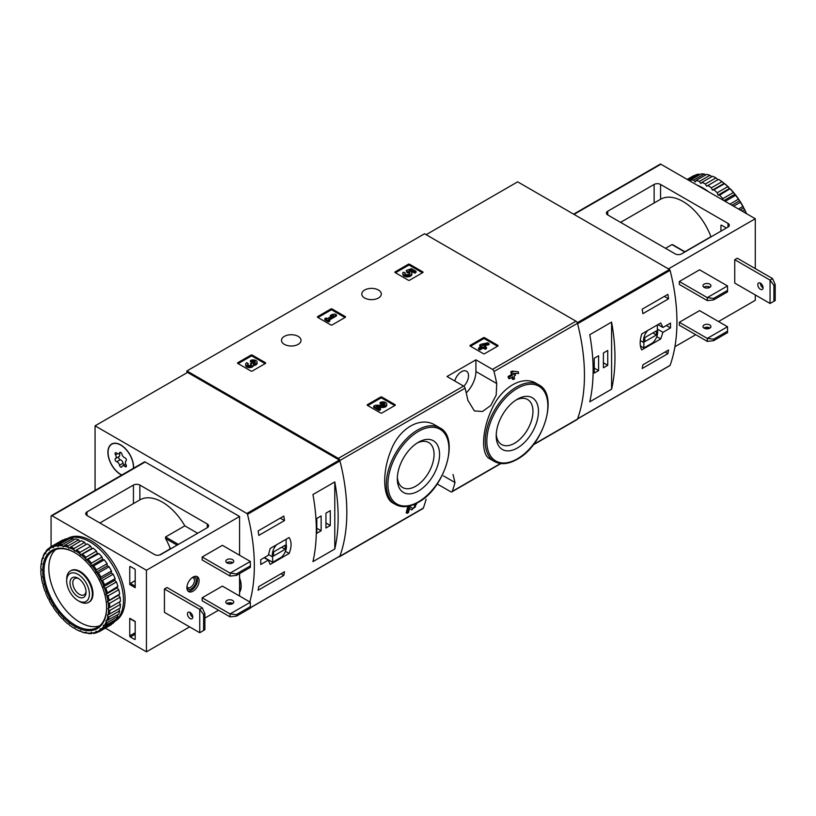 <?xml version="1.0" encoding="UTF-8"?>
<svg xmlns="http://www.w3.org/2000/svg" width="816" height="816" viewBox="0 0 816 816"><rect width="100%" height="100%" fill="white"/><g stroke="black" fill="none" stroke-linecap="round" stroke-linejoin="round"><path stroke-width="1.22" d="M437.192 483.939L450.728 491.752A2.275 1.316 -120 0 0 451.86 491.864A2.275 1.316 -120 0 0 452.248 491.385A179.387 103.571 -120 0 0 455.002 482.542L453.023 474.484M435.142 425.136C420.597 415.905 399.136 428.257 390.895 450.616C381.888 472.464 382.775 497.923 393.026 503.084L395.495 504.502A44.278 25.561 -60 0 1 395.495 453.37A44.278 25.561 -60 0 1 439.773 427.808L435.142 425.136M409.53 508.521L410.825 509.368M407.164 513.346A180.744 104.356 60 0 0 408.592 507.827L407.602 507.256A179.387 103.571 60 0 1 406.164 512.764L407.164 513.346L408.449 512.601A180.744 104.356 -120 0 0 409.55 508.45L411.825 509.949M407.602 507.256L409.367 506.236L412.988 508.531C415.67 507.134 416.242 506.104 414.691 505.43L413.692 504.849A179.387 103.571 60 0 0 413.763 504.563M511.958 377.298A179.387 103.571 60 0 1 512.275 379.001L513.264 379.573L514.549 378.838A180.744 104.356 -120 0 0 514.029 376.105L515.406 375.309A180.744 104.356 -120 0 0 515.069 373.636L514.621 373.381M509.449 378.746A180.744 104.356 60 0 0 509.123 377.074L508.123 376.502A179.387 103.571 60 0 1 508.46 378.175L509.449 378.746L512.744 376.849A180.744 104.356 60 0 1 513.264 379.573M508.123 376.502L511.418 374.595A179.387 103.571 60 0 0 510.836 371.831L512.122 371.086L518.272 371.79L512.122 371.086M536.214 383.377C522.781 374.881 501.463 387.212 491.915 408.979C481.685 430.46 480.808 454.471 489.763 458.816L494.394 461.489A44.278 25.561 -60 0 1 494.394 410.366A44.278 25.561 -60 0 1 538.672 384.795L536.214 383.377M533.174 444.924L577.106 419.567A2.275 1.316 -120 0 0 577.483 419.077A179.387 103.571 -120 0 0 577.483 323.309A2.275 1.316 -120 0 0 575.963 321.188L424.534 233.764L186.905 370.954L186.905 372.81M496.74 383.54A179.387 103.571 -120 0 0 493.996 371.515A2.275 1.316 -120 0 0 492.476 369.393L475.912 359.825L447.015 376.513L463.57 386.08A2.275 1.316 60 0 1 465.089 388.202A179.387 103.571 60 0 1 467.843 400.217L474.331 410.876L482.409 411.519L490.681 405.583L496.189 395.138L496.74 383.54L475.912 371.515L475.912 359.825M338.701 556.808A2.275 1.316 -120 0 0 339.466 556.757A2.275 1.316 -120 0 0 339.854 556.267A179.387 103.571 -120 0 0 339.854 460.51A2.275 1.316 -120 0 0 338.334 458.378L186.905 370.954M426.095 499.229A179.387 103.571 60 0 1 423.341 508.072A2.275 1.316 60 0 1 422.963 508.552L339.466 556.757M470.2 346.076A0.908 0.52 180 0 1 470.2 345.331L470.2 346.076L483.368 353.675A0.908 0.52 180 0 0 484.653 353.675L497.811 346.076A0.908 0.52 180 0 0 497.811 345.331L484.653 337.732L484.653 338.844A0.908 0.52 0 0 0 483.368 338.844L470.516 346.259M484.653 337.732A0.908 0.52 180 0 0 483.368 337.732L470.2 345.331M367.435 405.399A0.908 0.52 180 0 1 367.435 404.654L367.435 405.399L380.603 412.998A0.908 0.52 180 0 0 381.888 412.998L395.056 405.399A0.908 0.52 180 0 0 395.056 404.654L381.888 397.055L381.888 398.167A0.908 0.52 0 0 0 380.603 398.167L367.761 405.583M381.888 397.055A0.908 0.52 180 0 0 380.603 397.055L367.435 404.654M317.669 317.332A0.908 0.52 180 0 1 317.669 316.598L317.669 317.332L330.827 324.941A0.908 0.52 180 0 0 332.112 324.941L345.28 317.332A0.908 0.52 180 0 0 345.28 316.598L332.112 308.989L332.112 310.111A0.908 0.52 0 0 0 330.827 310.111L317.985 317.526M332.112 308.989A0.908 0.52 180 0 0 330.827 308.989L317.669 316.598M237.803 363.446A0.908 0.52 180 0 1 237.803 362.702L237.803 363.446L250.971 371.045A0.908 0.52 180 0 0 252.256 371.045L265.414 363.446A0.908 0.52 180 0 0 265.414 362.702L252.256 355.103L252.256 356.215A0.908 0.52 0 0 0 250.971 356.215L238.119 363.63M252.256 355.103A0.908 0.52 180 0 0 250.971 355.103L237.803 362.702M395.148 272.595A0.908 0.52 180 0 1 395.148 271.861L395.148 272.595L408.316 280.204A0.908 0.52 180 0 0 409.601 280.204L422.77 272.595A0.908 0.52 180 0 0 422.77 271.861L409.601 264.262L409.601 265.373A0.908 0.52 0 0 0 408.316 265.373L395.474 272.789M409.601 264.262A0.908 0.52 180 0 0 408.316 264.262L395.148 271.861M378.451 290.027A9.761 5.641 180 0 1 381.317 294.015A9.761 5.641 180 0 1 371.545 299.645A9.761 5.641 180 0 1 361.784 294.015A9.761 5.641 180 0 1 367.812 288.803A9.761 5.641 180 0 1 378.451 290.027M298.177 336.376A9.761 5.641 180 0 1 301.033 340.364A9.761 5.641 180 0 1 291.271 346.004A9.761 5.641 180 0 1 281.5 340.364A9.761 5.641 180 0 1 287.528 335.152A9.761 5.641 180 0 1 298.177 336.376M414.895 504.074L414.997 504.125A180.744 104.356 60 0 1 414.691 505.43L415.619 505.267M515.069 373.636L513.692 374.432A180.744 104.356 -120 0 0 513.478 373.351L518.609 373.463A180.744 104.356 -120 0 0 518.272 371.79M510.836 371.831L511.836 372.412A180.744 104.356 60 0 1 512.417 375.176L511.418 374.595M414.997 504.125L416.741 503.829L411.856 509.969M408.592 507.827L410.356 506.807M511.836 372.412L513.121 371.668M509.123 377.074L512.417 375.176M418.435 491.008A29.876 17.248 -60 0 1 397.31 478.819A29.876 17.248 -60 0 1 418.435 442.231A29.876 17.248 -60 0 1 439.559 454.42A29.876 17.248 -60 0 1 418.435 491.008M417.007 443.098A25.99 15.004 -60 0 1 428.675 442.527A25.99 15.004 -60 0 1 432.664 463.355A25.99 15.004 -60 0 1 415.681 486.254A25.99 15.004 -60 0 1 402.686 487.54A25.99 15.004 -60 0 1 397.351 477.146M517.334 448.004A29.876 17.248 -60 0 1 496.21 435.805A29.876 17.248 -60 0 1 517.334 399.218A29.876 17.248 -60 0 1 538.468 411.407A29.876 17.248 -60 0 1 517.334 448.004M515.916 400.095A25.99 15.004 -60 0 1 527.585 399.514A25.99 15.004 -60 0 1 531.563 420.342A25.99 15.004 -60 0 1 514.59 443.241A25.99 15.004 -60 0 1 501.595 444.526A25.99 15.004 -60 0 1 496.261 434.132M466.232 392.853A20.441 11.801 120 0 0 475.912 371.515M463.784 386.213A9.996 5.773 120 0 0 466.456 371.198A9.996 5.773 120 0 0 461.458 371.698A9.996 5.773 120 0 0 454.798 381.011M422.443 272.789L409.601 265.373M416.038 271.31L416.038 272.422L414.763 273.166L414.763 272.054L416.038 271.31L411.468 268.668L406.195 270.504L407.317 272.779A2.591 1.499 0 0 1 409.744 273.717M406.195 270.504L407.317 271.667A2.591 1.499 180 0 1 409.938 273.156A2.591 1.499 180 0 1 407.347 274.655A2.591 1.499 180 0 1 404.756 273.156A2.591 1.499 180 0 1 404.991 272.544L403.043 272.34A4.529 2.611 180 0 0 402.818 273.156A4.529 2.611 180 0 0 407.347 275.777A4.529 2.611 180 0 0 411.876 273.156A4.529 2.611 180 0 0 409.04 270.739L411.182 269.984L411.182 271.106L414.763 273.166M411.182 269.984L414.763 272.054M410.56 271.32L411.182 271.106M402.818 273.156L402.818 274.278A4.529 2.611 0 0 0 407.347 276.889A4.529 2.611 0 0 0 411.876 274.278L411.876 273.156M404.991 272.544L404.991 273.656A2.591 1.499 0 0 0 404.94 273.717M407.317 271.667L407.317 272.779M406.96 271.463L406.96 272.575M265.098 363.63L252.256 356.215M253.419 364.395A3.886 2.244 180 0 1 249.431 366.506A3.886 2.244 180 0 1 245.657 364.273L245.657 365.384A3.886 2.244 0 0 0 249.431 367.618A3.886 2.244 0 0 0 253.419 365.507A3.886 2.244 0 0 0 257.081 363.273L257.081 362.161A3.886 2.244 180 0 1 253.419 364.395L253.419 365.507M245.657 364.273A3.886 2.244 180 0 1 246.789 362.681L248.074 363.426L248.074 364.538A2.071 1.193 0 0 0 247.707 364.823M255.031 362.712A2.071 1.193 0 0 0 251.736 362.426L250.451 361.682L250.451 360.57L251.736 361.315A2.071 1.193 180 0 1 253.99 361.049A2.071 1.193 180 0 1 255.275 362.161A2.071 1.193 180 0 1 255.204 362.467A1.816 1.051 180 0 1 252.164 362.936L250.889 363.671A1.816 1.051 180 0 1 251.42 364.415A1.816 1.051 180 0 1 250.073 365.425A2.071 1.193 180 0 1 247.472 364.273A2.071 1.193 180 0 1 248.074 363.426M251.144 364.966A1.816 1.051 0 0 0 250.889 364.783L250.451 363.426M251.736 361.315L251.736 362.426M250.451 360.57A3.886 2.244 180 0 1 254.684 360.08A3.886 2.244 180 0 1 257.081 362.161M344.964 317.526L332.112 310.111M336.447 314.833L335.172 314.089L332.143 314.466L330.317 315.517L333.336 315.149L327.298 318.638L326.104 317.954L324.829 318.689L328.491 320.8L329.766 320.066L328.583 319.372L336.447 314.833L336.447 315.945L329.542 319.933M329.766 320.066L329.766 321.178L328.491 321.912L328.491 320.8M324.829 318.689L324.829 319.801L328.491 321.912M330.317 315.517L330.317 316.628L330.888 316.557M394.73 405.583L381.888 398.167M378.287 407.398L382.745 407.47A3.886 2.244 0 0 0 386.723 405.226L386.723 404.114A3.886 2.244 180 0 1 382.745 406.358L382.745 407.47M384.673 404.665A2.071 1.193 0 0 0 381.368 404.379L380.093 403.634L380.093 402.523L381.368 403.267A2.071 1.193 180 0 1 383.632 403.012A2.071 1.193 180 0 1 384.907 404.114A2.071 1.193 180 0 1 382.786 405.307L375.452 405.205L373.687 406.225L379.175 409.397L380.46 408.653L376.309 406.266L382.745 406.358M380.46 408.653L380.46 409.765L379.175 410.509L379.175 409.397M373.687 406.225L373.687 407.337L379.175 410.509M381.368 403.267L381.368 404.379M380.093 402.523A3.886 2.244 180 0 1 384.326 402.043A3.886 2.244 180 0 1 386.723 404.114M497.495 346.259L484.653 338.844M488.978 343.567L487.703 342.832L481.022 344.26L479.737 344.995L481.848 346.208L478.553 348.116L479.828 348.85L483.123 346.953L485.234 348.167L486.509 347.422L484.408 346.208L485.775 345.423L484.5 344.678L483.123 345.474L482.297 344.995L488.978 343.567L488.978 344.678L485.714 345.382M485.775 345.423L485.367 346.769M486.509 347.422L486.509 348.534L485.234 349.279L485.234 348.167M483.123 346.953L483.123 348.065L485.234 349.279M479.828 348.85L479.828 349.962L483.123 348.065M478.553 348.116L478.553 349.228L479.828 349.962M479.737 344.995L479.737 346.106L480.879 346.769M662.929 332.306L670.497 327.93A179.387 103.571 -120 0 0 670.497 323.116L662.929 327.481L660.725 322.993L641.753 333.948C639.652 340.741 639.652 346.055 641.753 349.891L660.725 338.936L662.929 332.306L657.349 329.083M669.681 365.609A0.908 0.52 -120 0 0 670.079 365.384A179.387 103.571 -120 0 0 670.079 270.341A0.908 0.52 -120 0 0 669.467 269.494L517.66 181.846L426.136 234.682M670.079 365.384L577.595 418.771A179.387 103.571 -120 0 0 577.595 323.738L670.079 270.341M668.559 349.993A179.387 103.571 60 0 1 667.886 353.675L642.192 368.506A179.387 103.571 -120 0 0 642.875 364.823L668.559 349.993M642.192 309.182L667.886 294.352A179.387 103.571 60 0 1 668.559 298.819L642.875 313.65A179.387 103.571 -120 0 0 642.192 309.182M611.592 389.201A179.387 103.571 -120 0 0 611.592 322.116L611.592 389.201L589.754 401.809A179.387 103.571 60 0 0 589.754 334.723L611.592 322.116M670.497 327.93L666.325 325.523M662.929 327.481L657.941 324.605M660.725 338.936L656.788 336.661M640.397 345.964L643.865 347.963L652.708 342.853A9.996 5.773 120 0 0 657.349 329.96L657.349 324.941M647.72 330.5A9.996 5.773 120 0 0 643.865 342.608L643.865 347.963M640.305 340.558L643.865 342.608M644.824 341.659L656.38 334.988L656.38 330.908L644.824 337.579L644.824 341.659M652.851 332.948L656.38 334.988M665.03 352.033L667.886 353.675M664.357 296.392L668.559 298.819M594.252 373.085L598.587 370.586L598.587 355.756L594.252 358.255L594.252 373.085M603.401 367.802L607.736 365.303L607.736 350.472L603.401 352.971L603.401 367.802M603.401 362.794L607.736 365.303M594.252 368.077L598.587 370.586M713.653 298.401L707.278 297.626L727.515 285.947L727.566 291.853L713.653 299.89L713.653 298.401L727.566 290.363M707.278 300.594L707.278 297.626L679.34 281.5L679.34 284.468L707.278 300.594L713.653 299.89M727.515 285.947L699.577 269.821L679.34 281.5M713.653 339.191L707.278 338.416L727.515 326.737L727.566 332.642L713.653 340.67L713.653 339.191L727.566 331.153M707.278 341.384L707.278 338.416L679.34 322.289L679.34 325.258L707.278 341.384L713.653 340.67M727.515 326.737L699.577 310.61L679.34 322.289M681.595 253.878A4.539 2.621 180 0 1 675.169 253.878L607.736 214.945A4.539 2.621 180 0 1 606.4 213.088A4.539 2.621 180 0 1 607.736 211.232L654.136 184.447A4.539 2.621 180 0 1 660.562 184.447L727.994 223.38A4.539 2.621 180 0 1 729.32 225.226A4.539 2.621 180 0 1 727.994 227.083L681.595 253.878M755.29 268.617L755.29 218.739L660.878 164.23A1.367 0.785 -120 0 0 660.195 164.169L573.617 214.159M718.519 321.545L755.29 300.319L755.29 294.943M711.134 236.813L710.93 236.701A44.962 25.959 -120 0 0 660.562 199.277L660.562 184.447M726.199 228.123A0.908 0.52 -120 0 0 725.75 227.644L721.568 225.226A0.908 0.52 -120 0 0 720.926 225.604L720.926 231.163M755.29 218.739L668.426 268.892M708.41 327.379L705.993 328.777M695.722 334.713L674.914 346.729M772.63 278.623L770.059 280.112L770.059 303.47L734.737 283.081L734.737 259.712L737.307 258.233L772.63 278.623L775.2 284.621L773.915 285.365L770.059 280.112L734.737 259.712M665.54 248.319L671.966 244.606L673.231 245.341M684.869 251.746L710.93 236.701M709.767 284.141A3.978 2.295 180 0 1 710.93 285.763A3.978 2.295 180 0 1 708.482 287.885A3.978 2.295 180 0 1 704.147 287.385A3.978 2.295 180 0 1 702.984 285.763A3.978 2.295 180 0 1 705.442 283.642A3.978 2.295 180 0 1 709.767 284.141M709.991 287.242A3.978 2.295 0 0 0 703.933 287.242M709.767 324.931A3.978 2.295 180 0 1 710.93 326.553A3.978 2.295 180 0 1 708.482 328.675A3.978 2.295 180 0 1 704.147 328.175A3.978 2.295 180 0 1 702.984 326.553A3.978 2.295 180 0 1 705.442 324.431A3.978 2.295 180 0 1 709.767 324.931M709.991 328.032A3.978 2.295 0 0 0 703.933 328.032M770.059 303.47L773.915 301.308L773.915 285.365M760.43 283.172A3.743 2.162 60 0 1 762.878 286.467A3.743 2.162 60 0 1 762.297 289.476A3.743 2.162 60 0 1 760.43 289.282A3.743 2.162 60 0 1 757.982 285.988A3.743 2.162 60 0 1 758.554 282.979A3.743 2.162 60 0 1 760.43 283.172M760.349 283.121A3.743 2.162 -120 0 0 763.001 287.803A3.743 2.162 -120 0 0 763.072 287.844M773.915 301.308L775.2 300.563L775.2 284.621M708.961 286.742A5.579 3.223 -60 0 1 708.084 287.966M717.876 179.755L715.948 177.888A48.817 28.183 -120 0 0 712.521 176.256L701.923 182.376A48.817 28.183 -120 0 1 705.35 184.008L706.636 186.242L718.549 179.367A48.817 28.183 -120 0 1 721.956 181.703L711.358 187.823A48.817 28.183 -120 0 0 707.931 185.497M715.948 177.888L705.35 184.008M709.971 175.297L699.373 181.417A48.817 28.183 -120 0 0 696.058 180.53L706.656 174.41A48.817 28.183 -120 0 1 709.971 175.297L711.848 176.644M704.228 174.032L693.631 180.152A48.817 28.183 -120 0 0 690.509 180.03L701.107 173.91A48.817 28.183 -120 0 1 704.228 174.032L705.922 174.838M687.582 179.653L696.048 174.757A48.817 28.183 -120 0 1 698.873 174.114L688.429 180.142M687.205 179.428L692.825 176.185A48.817 28.183 -120 0 1 694.069 175.532L687.266 179.469M746.201 213.496A48.817 28.183 -120 0 0 744.498 209.743L742.091 211.12M746.487 213.659A47.909 27.662 -120 0 0 744.253 208.774L742.835 206.489L738.449 209.018M742.835 206.489A48.817 28.183 -120 0 0 740.398 202.286L733.594 206.213M743.396 207.091A47.909 27.662 -120 0 0 740.163 201.491L738.419 199.216L729.953 204.112M738.419 199.216A48.817 28.183 -120 0 0 735.604 195.32L725.159 201.348M739.143 199.91A47.909 27.662 -120 0 0 735.389 194.718L733.37 192.535L722.772 198.655A48.817 28.183 -120 0 0 719.651 195.177L730.096 188.659L729.239 188.618L727.821 186.629L717.223 192.749A48.817 28.183 -120 0 0 713.898 189.802L724.496 183.692L721.956 181.703M733.37 192.535A48.817 28.183 -120 0 0 730.249 189.057M727.821 186.629A48.817 28.183 -120 0 0 724.496 183.692M744.498 209.743L744.253 208.774M740.398 202.286L740.163 201.491M735.604 195.32L735.389 194.718M734.237 193.28A47.909 27.662 -120 0 0 730.096 188.659M728.841 187.405A47.909 27.662 -120 0 0 724.414 183.488M723.098 182.458A47.909 27.662 -120 0 0 718.549 179.367M708.461 191.709A47.685 27.53 -120 0 0 702.79 187.874A47.685 27.53 -120 0 0 697.109 185.15M722.772 198.655L723.078 200.144M717.223 192.749L717.998 195.106L719.651 195.177M711.358 187.823L712.409 190.148L713.898 189.802M699.373 181.417L700.873 183.498L701.923 182.376M693.631 180.152L695.283 181.999L696.058 180.53M690.203 181.162L690.509 180.03M723.649 183.661L712.409 190.148M729.239 188.618L717.998 195.106M734.482 194.473L723.874 200.603M739.225 201.042L731.932 205.255M743.315 208.131L740.112 209.977M268.311 555.308L260.743 559.684A179.387 103.571 60 0 1 260.743 564.499L268.311 560.133L270.167 564.417L289.139 553.472C291.71 546.934 291.71 541.62 289.139 537.53L270.167 548.474L268.311 555.308M95.064 490.447L95.064 425.83L246.871 513.478A0.908 0.52 60 0 1 247.483 514.325A179.387 103.571 60 0 1 249.818 601.943M95.064 425.83L187.547 372.433L339.354 460.081A0.908 0.52 60 0 1 339.966 460.938A179.387 103.571 60 0 1 339.966 555.971A0.908 0.52 60 0 1 339.558 556.196M258.815 535.388A179.387 103.571 -120 0 0 258.131 530.92L283.825 516.089A179.387 103.571 60 0 1 284.498 520.557L258.815 535.388M283.825 575.413L258.131 590.243A179.387 103.571 -120 0 0 258.815 586.561L284.498 571.73A179.387 103.571 60 0 1 283.825 575.413L280.969 573.77M312.946 494.537A179.387 103.571 60 0 1 312.946 561.622L334.784 549.015A179.387 103.571 -120 0 0 334.784 481.93L312.946 494.537M239.567 577.912A18.166 10.486 60 0 1 239.567 592.273M121.676 475.085A18.166 10.486 60 0 1 109.069 459.173A18.166 10.486 60 0 1 111.67 444.026A18.166 10.486 60 0 1 120.758 444.924A18.166 10.486 60 0 1 133.569 468.221M78.04 574.372A16.075 9.282 60 0 1 89.413 594.058A16.075 9.282 60 0 1 78.04 600.627A16.075 9.282 60 0 1 66.677 580.941A16.075 9.282 60 0 1 78.04 574.372M78.04 578.228L78.04 578.228A11.353 6.559 60 0 1 86.068 592.13A11.353 6.559 60 0 1 78.04 596.771A11.353 6.559 60 0 1 70.013 582.869A11.353 6.559 60 0 1 78.04 578.228M66.677 580.941L66.677 579.227A18.166 10.486 60 0 1 70.441 570.914A18.166 10.486 60 0 1 79.519 571.812A18.166 10.486 60 0 1 91.392 587.826A18.166 10.486 60 0 1 88.607 602.381A18.166 10.486 60 0 1 79.519 601.474L78.04 600.627M86.037 591.274A9.384 5.416 60 0 1 84.13 594.823A9.384 5.416 60 0 1 74.746 589.407A9.384 5.416 60 0 1 74.746 578.564A9.384 5.416 60 0 1 78.775 578.687M268.311 560.133L264.139 557.716M289.139 553.472L285.437 551.33M276.502 544.823A9.996 5.773 120 0 0 272.646 556.93L272.646 562.285L281.489 557.175A9.996 5.773 120 0 0 286.13 544.282L286.13 539.264M268.433 554.503L272.646 556.93M264.435 557.552L272.646 562.285M285.172 545.231L273.605 551.902L273.605 555.982L285.172 549.311L285.172 545.231M281.632 547.271L285.172 549.311M280.286 518.129L284.498 520.557M330.286 510.653L325.951 513.152L325.951 527.983L330.286 525.484L330.286 510.653M321.137 515.936L316.802 518.435L316.802 533.266L321.137 530.767L321.137 515.936M334.784 549.015L334.784 481.93M316.802 528.268L321.137 530.767M325.951 522.985L330.286 525.484M121.849 474.983A17.942 10.353 60 0 1 108.069 452.431A17.942 10.353 60 0 1 111.782 444.22A17.942 10.353 60 0 1 126.113 449.575A17.942 10.353 60 0 1 133.385 468.313M119.524 465.242A3.142 1.816 -120 0 0 116.719 461.764A1.795 1.04 -120 0 1 115.27 460.275A1.795 1.04 -120 0 1 115.464 458.602A1.795 1.04 -120 0 0 115.464 458.602A3.142 1.816 60 0 0 115.535 458.561A3.142 1.816 60 0 0 115.484 454.859A1.795 1.04 -120 0 1 115.464 452.737A1.795 1.04 -120 0 1 116.719 453.104A3.142 1.816 -120 0 0 118.932 453.727A3.142 1.816 -120 0 0 119.524 452.849A1.795 1.04 -120 0 1 119.86 452.35A1.795 1.04 -120 0 1 121.094 452.696A1.795 1.04 -120 0 1 121.992 454.277A3.142 1.816 -120 0 0 124.787 457.756A1.795 1.04 -120 0 1 126.235 459.245A1.795 1.04 -120 0 1 126.041 460.918A1.795 1.04 -120 0 0 126.041 460.918A3.142 1.816 -120 0 0 125.97 460.958A3.142 1.816 -120 0 0 126.021 464.661A1.795 1.04 -120 0 1 126.041 466.783A1.795 1.04 -120 0 1 124.787 466.415A3.142 1.816 -120 0 0 122.573 465.793A3.142 1.816 -120 0 0 121.992 466.67A1.795 1.04 -120 0 1 121.645 467.17A1.795 1.04 -120 0 1 120.411 466.823A1.795 1.04 -120 0 1 119.524 465.242L123.053 463.202A3.142 1.816 -120 0 0 120.258 459.724L116.719 461.764M118.952 456.583A1.795 1.04 -120 0 0 118.82 458.276A1.795 1.04 -120 0 0 120.258 459.724M115.576 458.531L119.024 456.542A3.142 1.816 -120 0 0 119.065 456.521A3.142 1.816 -120 0 0 119.36 453.482M123.053 463.202A1.795 1.04 -120 0 0 124.093 464.916M239.567 578.299A17.942 10.353 60 0 1 239.567 591.875M230.092 616.886L202.154 600.76L202.154 597.791L222.391 586.112L250.328 602.239L250.379 608.144L236.467 616.172L236.467 614.693L230.092 613.918L230.092 616.886L236.467 616.172M250.328 602.239L230.092 613.918L202.154 597.791M250.379 606.655L236.467 614.693M230.092 576.096L202.154 559.97L202.154 557.002L222.391 545.323L250.328 561.449L250.379 567.355L236.467 575.392L236.467 573.903L230.092 573.128L230.092 576.096L236.467 575.392M250.328 561.449L230.092 573.128L202.154 557.002M250.379 565.865L236.467 573.903M87.037 515.559L154.469 554.503A4.539 2.621 0 0 0 160.895 554.503L207.295 527.707A4.539 2.621 0 0 0 208.621 525.851A4.539 2.621 0 0 0 207.295 524.005L139.862 485.061A4.539 2.621 0 0 0 133.436 485.061L87.037 511.856A4.539 2.621 0 0 0 85.7 513.713A4.539 2.621 0 0 0 87.037 515.559L87.037 511.856M135.201 580.635L130.387 583.42A0.908 0.52 120 0 0 129.744 584.531L129.744 566.916A0.908 0.52 60 0 1 130.387 566.549L134.558 568.956A0.908 0.52 60 0 1 135.201 570.068L135.201 587.683L129.744 584.531M51.071 546.7L51.071 516.304A1.367 0.785 60 0 1 51.347 515.681A1.367 0.785 60 0 1 52.03 515.753L146.441 570.251L146.441 651.831L105.346 628.106M129.744 618.273L135.201 621.425L135.201 639.04A0.908 0.52 60 0 1 134.558 639.407L130.387 637A0.908 0.52 60 0 1 129.744 635.888L129.744 618.273A0.908 0.52 120 0 0 129.928 618.691L135.201 621.731M146.441 651.831L189.638 626.892M204.887 618.089L218.535 610.215M228.806 604.279L231.224 602.881M51.347 515.681L144.473 461.917A1.367 0.785 60 0 1 145.156 461.989L239.567 516.487L239.567 555.237M146.441 570.251L239.567 516.487M186.905 587.683A8.629 4.978 -60 0 1 190.669 579.003A8.629 4.978 -60 0 1 197.319 576.688A8.629 4.978 -60 0 1 197.319 586.653A8.629 4.978 -60 0 1 188.69 591.631A8.629 4.978 -60 0 1 186.905 587.683M204.887 629.707L204.887 613.765L202.317 607.889L166.994 587.5L164.424 588.979L164.424 612.347L199.747 632.737L204.887 629.707L199.747 632.737L199.747 609.379L164.424 588.979M239.567 573.597L239.567 596.027M197.666 533.266L184.824 525.851A44.962 25.959 -120 0 0 139.862 499.892L99.878 522.974M159.559 555.033L169.677 549.188L169.963 547.862A44.962 25.959 -120 0 0 165.536 538.448L165.556 536.979L178.398 544.394M184.824 525.851L165.556 536.979M232.805 603.534A3.978 2.295 0 0 0 232.58 603.401A3.978 2.295 0 0 0 226.746 603.534M232.58 600.433A3.978 2.295 180 0 1 233.743 602.055A3.978 2.295 180 0 1 229.775 604.35A3.978 2.295 180 0 1 225.797 602.055A3.978 2.295 180 0 1 228.256 599.933A3.978 2.295 180 0 1 232.58 600.433M232.805 562.744A3.978 2.295 0 0 0 232.58 562.612A3.978 2.295 0 0 0 226.746 562.744M232.58 559.643A3.978 2.295 180 0 1 233.743 561.265A3.978 2.295 180 0 1 229.775 563.56A3.978 2.295 180 0 1 225.797 561.265A3.978 2.295 180 0 1 228.256 559.144A3.978 2.295 180 0 1 232.58 559.643M190.036 612.388A3.743 2.162 -120 0 0 192.688 617.069A3.743 2.162 -120 0 0 192.76 617.11M190.118 612.439A3.743 2.162 60 0 1 192.566 615.733A3.743 2.162 60 0 1 191.984 618.742A3.743 2.162 60 0 1 188.241 616.58A3.743 2.162 60 0 1 188.241 612.245A3.743 2.162 60 0 1 190.118 612.439M204.887 613.765L203.602 614.499L203.602 630.442M203.602 614.499L199.747 609.379L202.317 607.889M196.442 576.361A8.629 4.978 -60 0 1 195.718 585.725A8.629 4.978 -60 0 1 187.966 591.039M193.137 577.045A6.814 3.937 -60 0 1 194.81 585.205A6.814 3.937 -60 0 1 186.905 587.826M192.209 577.636A5.579 3.223 -60 0 1 193.321 577.901A5.579 3.223 -60 0 1 193.321 584.348A5.579 3.223 -60 0 1 187.741 587.571A5.579 3.223 -60 0 1 186.956 586.735M67.3 538.642L67.524 538.509A47.685 27.53 60 0 1 115.209 566.039A47.685 27.53 60 0 1 115.209 621.098L114.985 621.231M40.8 569.119A47.909 27.662 60 0 1 41.198 564.091L41.973 563.907L41.432 562.703A47.909 27.662 60 0 1 42.616 558.287L43.472 558.317L43.075 557.104A47.909 27.662 60 0 1 45.002 553.432L45.92 553.676L45.676 552.483A47.909 27.662 60 0 1 48.297 549.668L49.235 550.117L49.154 548.984A47.909 27.662 60 0 1 52.387 547.118L53.326 547.75L53.407 546.71A47.909 27.662 60 0 1 57.161 545.843L58.069 546.659L58.313 545.741A47.909 27.662 60 0 1 62.455 545.904L63.311 546.863L63.719 546.098A47.909 27.662 60 0 1 68.136 547.291L68.901 548.362L69.452 547.781A47.909 27.662 60 0 1 74.001 549.943L74.674 551.106L75.337 550.718A47.909 27.662 60 0 1 79.897 553.809L80.437 555.013L81.212 554.839A47.909 27.662 60 0 1 85.629 558.756L86.027 559.97L86.884 560.011A47.909 27.662 60 0 1 91.025 564.631L91.27 565.825L92.188 566.069A47.909 27.662 60 0 1 95.931 571.261L96.013 572.393L96.951 572.842A47.909 27.662 60 0 1 100.195 578.452L100.103 579.482L101.051 580.125A47.909 27.662 60 0 1 103.673 585.97L103.428 586.877L104.336 587.683A47.909 27.662 60 0 1 106.274 593.589L105.876 594.344L106.733 595.303A47.909 27.662 60 0 1 107.916 601.086L107.375 601.667L108.14 602.738A47.909 27.662 60 0 1 108.548 608.226L107.875 608.614L108.548 609.776A47.909 27.662 60 0 1 108.14 614.805L107.375 614.978L107.916 616.192A47.909 27.662 60 0 1 106.733 620.609L105.876 620.578L106.274 621.792A47.909 27.662 60 0 1 104.336 625.464L103.428 625.219L103.673 626.413A47.909 27.662 60 0 1 101.051 629.228L100.103 628.779L100.195 629.911A47.909 27.662 60 0 1 96.951 631.778L96.013 631.135L95.931 632.176A47.909 27.662 60 0 1 92.188 633.043L91.27 632.237L91.025 633.145A47.909 27.662 60 0 1 86.884 632.981L86.027 632.033L85.629 632.788A47.909 27.662 60 0 1 81.212 631.604L80.437 630.533L79.897 631.115A47.909 27.662 60 0 1 75.337 628.942L74.674 627.79L74.001 628.177A47.909 27.662 60 0 1 69.452 625.076L68.901 623.873L68.136 624.056A47.909 27.662 60 0 1 63.719 620.14L63.311 618.916L62.455 618.885A47.909 27.662 60 0 1 58.313 614.254L58.069 613.061L57.161 612.816A47.909 27.662 60 0 1 53.407 607.624L53.326 606.492L52.387 606.043A47.909 27.662 60 0 1 49.154 600.443L49.235 599.403L48.297 598.771A47.909 27.662 60 0 1 45.676 592.926L45.92 592.018L45.002 591.202A47.909 27.662 60 0 1 43.075 585.307L43.472 584.542L42.616 583.593A47.909 27.662 60 0 1 41.432 577.81L41.973 577.228L41.198 576.157A47.909 27.662 60 0 1 40.8 570.659L41.463 570.272L40.82 567.671A48.817 28.183 60 0 1 41.116 563.887L41.789 563.499M41.432 562.703L41.565 561.204A48.817 28.183 60 0 1 42.452 557.879L43.187 557.461M43.075 557.104L43.34 555.584A48.817 28.183 60 0 1 44.788 552.83L45.727 552.289M45.676 552.483L46.084 550.994A48.817 28.183 60 0 1 48.062 548.882L49.531 548.026M49.154 548.984L49.715 547.546A48.817 28.183 60 0 1 50.908 546.791A48.817 28.183 60 0 1 52.153 546.149L62.75 540.029A48.817 28.183 60 0 0 61.506 540.682L50.908 546.791M53.407 546.71L54.131 545.374L64.729 539.254A48.817 28.183 60 0 1 67.544 538.601L56.947 544.721L57.161 545.843M54.131 545.374A48.817 28.183 60 0 1 56.947 544.721M58.313 545.741L59.18 544.517L69.778 538.407A48.817 28.183 60 0 1 72.899 538.519L62.302 544.639L62.455 545.904M59.18 544.517A48.817 28.183 60 0 1 62.302 544.639M63.719 546.098L75.327 538.907A48.817 28.183 60 0 1 78.652 539.794L68.054 545.914L68.136 547.291M64.729 545.027A48.817 28.183 60 0 1 68.054 545.914M69.452 547.781L81.192 540.743A48.817 28.183 60 0 1 84.619 542.375L74.021 548.495L74.001 549.943M70.594 546.863A48.817 28.183 60 0 1 74.021 548.495M75.337 550.718L87.2 543.874A48.817 28.183 60 0 1 90.627 546.19L80.029 552.31L79.897 553.809M76.602 549.984A48.817 28.183 60 0 1 80.029 552.31M81.212 554.839L93.177 548.179A48.817 28.183 60 0 1 96.492 551.126L85.894 557.246L85.629 558.756M82.579 554.299A48.817 28.183 60 0 1 85.894 557.246M86.884 560.011L98.92 553.554A48.817 28.183 60 0 1 102.041 557.022L91.443 563.142L91.025 564.631M88.332 559.664A48.817 28.183 60 0 1 91.443 563.142M92.188 566.069L93.677 565.927L104.275 559.807A48.817 28.183 60 0 1 107.09 563.713L96.502 569.833L95.931 571.261M93.677 565.927A48.817 28.183 60 0 1 96.502 569.833M96.951 572.842L98.481 572.893L109.079 566.773A48.817 28.183 60 0 1 111.506 570.986L100.909 577.106L100.195 578.452M98.481 572.893A48.817 28.183 60 0 1 100.909 577.106M101.051 580.125L102.571 580.349L113.169 574.229A48.817 28.183 60 0 1 115.138 578.626L104.54 584.746L103.673 585.97M102.571 580.349A48.817 28.183 60 0 1 104.54 584.746M104.336 587.683L105.835 588.071L116.433 581.951A48.817 28.183 60 0 1 117.881 586.388L106.274 593.589M105.835 588.071A48.817 28.183 60 0 1 107.284 592.508M106.733 595.303L108.171 595.823L118.769 589.703A48.817 28.183 60 0 1 119.656 594.058L107.916 601.086M108.171 595.823A48.817 28.183 60 0 1 109.058 600.168M108.14 602.738L109.507 603.371L120.105 597.251A48.817 28.183 60 0 1 120.411 601.382L108.548 608.226M109.507 603.371A48.817 28.183 60 0 1 109.813 607.502M108.548 609.776L109.813 610.48L120.411 604.37A48.817 28.183 60 0 1 120.105 608.144L108.14 614.805M109.813 610.48A48.817 28.183 60 0 1 109.507 614.264M107.916 616.192L109.058 616.947L119.656 610.827A48.817 28.183 60 0 1 118.769 614.152L106.733 620.609M109.058 616.947A48.817 28.183 60 0 1 108.171 620.262M106.274 621.792L107.284 622.557L117.881 616.447A48.817 28.183 60 0 1 116.433 619.201L105.835 625.321L104.336 625.464M107.284 622.557A48.817 28.183 60 0 1 105.835 625.321M103.673 626.413L104.54 627.157L115.138 621.037A48.817 28.183 60 0 1 113.169 623.159L102.571 629.269L101.051 629.228M104.54 627.157A48.817 28.183 60 0 1 102.571 629.269M100.195 629.911L100.909 630.595L111.506 624.485A48.817 28.183 60 0 1 110.323 625.24L99.725 631.349A48.817 28.183 60 0 1 98.481 632.002L96.951 631.778M100.909 630.595A48.817 28.183 60 0 1 99.725 631.349M95.931 632.176L96.502 632.777L97.971 631.931M96.502 632.777A48.817 28.183 60 0 1 93.677 633.43L92.188 633.043M91.025 633.145L92.371 633.094M91.443 633.634A48.817 28.183 60 0 1 88.332 633.512L86.884 632.981M85.629 632.788L86.629 632.706M85.894 633.124A48.817 28.183 60 0 1 82.579 632.237L81.212 631.604M79.897 631.115L80.702 630.901M80.029 631.288A48.817 28.183 60 0 1 76.602 629.656L75.337 628.942M44.788 552.83L45.002 553.432M48.062 548.882L48.297 549.668M52.153 546.149L52.387 547.118M74.674 626.341A45.186 26.092 60 0 1 42.718 570.996A45.186 26.092 60 0 1 74.674 552.554A45.186 26.092 60 0 1 106.621 607.889A45.186 26.092 60 0 1 74.674 626.341M106.621 607.522A44.278 25.561 60 0 1 97.451 627.422A44.278 25.561 60 0 1 75.317 625.229A44.278 25.561 60 0 1 46.39 586.214A44.278 25.561 60 0 1 53.173 550.729A44.278 25.561 60 0 1 74.99 552.738M99.725 625.801A44.278 25.561 60 0 1 80.131 622.445A44.278 25.561 60 0 1 51.898 585.633A44.278 25.561 60 0 1 55.712 549.566M70.747 570.751A18.166 10.486 60 0 1 80.131 571.465A18.166 10.486 60 0 1 92.973 593.711A18.166 10.486 60 0 1 88.903 602.198M67.555 538.611A47.685 27.53 60 0 1 113.608 566.967A47.685 27.53 60 0 1 115.138 621.027L114.944 620.068M68.289 539.264L67.544 538.601M73.95 539.702L72.899 538.519M79.876 541.508L78.652 539.794M85.915 544.619L84.619 542.375M93.177 548.179L91.678 548.525L90.627 546.19M98.92 553.554L97.267 553.483L96.492 551.126M104.275 559.807L102.51 559.337L102.041 557.022M109.079 566.773L107.253 565.906L107.09 563.713M113.169 574.229L111.343 572.995L111.506 570.986M116.433 581.951L114.668 580.39L115.138 578.626M118.769 589.703L117.116 587.857L117.881 586.388M120.105 597.251L118.606 595.18L119.656 594.058M120.411 604.37L119.116 602.126L107.875 608.614M119.656 610.827L118.799 608.909M117.881 616.447L117.392 614.948M107.375 601.667L118.606 595.18M105.876 594.344L117.116 587.857M103.428 586.877L114.668 580.39M100.103 579.482L111.343 572.995M96.013 572.393L107.253 565.906M91.27 565.825L102.51 559.337M86.027 559.97L97.267 553.483M80.437 555.013L91.678 548.525M452.248 491.385L500.514 463.519M533.552 444.445L577.483 419.077M493.996 371.515L577.483 323.309M339.854 460.51L465.089 388.202M339.854 556.267L423.341 508.072M492.476 369.393L575.963 321.188M338.334 458.378L463.57 386.08M418.435 501.85A43.146 24.908 -60 0 1 392.017 464.263A43.146 24.908 -60 0 1 444.853 433.755A43.146 24.908 -60 0 1 418.435 501.85M517.334 458.837A43.146 24.908 -60 0 1 490.916 421.25A43.146 24.908 -60 0 1 543.762 390.742A43.146 24.908 -60 0 1 517.334 458.837M455.002 482.542L443.486 475.891M422.77 271.861L422.77 272.595M408.316 264.262L408.316 265.373M265.414 362.702L265.414 363.446M250.971 355.103L250.971 356.215M250.889 363.671L250.889 364.783M345.28 316.598L345.28 317.332M330.827 308.989L330.827 310.111M395.056 404.654L395.056 405.399M380.603 397.055L380.603 398.167M497.811 345.331L497.811 346.076M483.368 337.732L483.368 338.844M577.269 322.718L669.467 269.494M607.736 214.945L607.736 211.232M654.136 202.98L654.136 184.447M727.994 227.083L727.994 223.38M660.878 164.23L574.015 214.384M720.926 225.604L721.568 225.226M671.966 244.606L684.808 252.022M339.966 555.971L250.379 607.685M339.966 460.938L247.483 514.325M339.354 460.081L246.871 513.478M117.545 453.676L115.484 454.859M120.462 452.309L119.524 452.849M126.358 465.508L124.787 466.415M130.387 566.549L129.744 566.916M139.862 485.061L139.862 499.892M133.436 485.061L133.436 503.605M52.03 515.753L145.156 461.989M207.295 524.005L207.295 527.707M135.201 639.04L134.558 639.407M135.201 634.216L130.387 637M135.201 632.737L129.744 635.888M165.536 538.448L177.113 545.139M169.963 547.862L171.166 548.566M130.387 583.42L135.201 586.204M451.86 491.864L500.891 463.559M416.741 503.819L416.14 503.472M395.495 504.502C401.941 507.97 409.52 507.256 418.2 502.37C444.914 488.488 460.224 437.488 439.773 427.808M494.394 461.489C500.851 464.957 508.419 464.253 517.099 459.357C543.823 445.475 559.133 394.475 538.672 384.795M577.544 418.914L669.926 365.578M620.578 222.36L660.562 199.277M672.598 244.667L685.073 251.869M339.813 556.165L250.379 607.798M88.607 602.381L89.209 602.024M70.441 570.914L71.053 570.557M111.782 444.22L113.22 443.394M119.065 456.521L115.535 458.561M120.952 452.564L118.932 453.727M125.674 463.998L122.573 465.793"/></g></svg>
